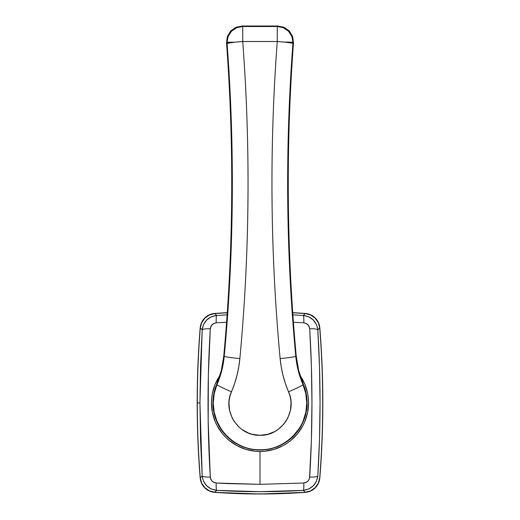 <?xml version="1.0" encoding="UTF-8"?>
<svg xmlns="http://www.w3.org/2000/svg" width="520" height="520" viewBox="0 0 520 520"><rect width="100%" height="100%" fill="white"/><g stroke="black" fill="none" stroke-linecap="round" stroke-linejoin="round"><path stroke-width="0.78" d="M200.213 477.913L200.174 477.958A942.279 942.279 0 0 1 197.184 402.916L197.308 402.916A942.156 942.156 0 0 0 200.291 477.841L202.189 475.943L200.519 439.485L199.953 402.916L197.184 402.916A942.279 942.279 0 0 0 200.174 477.951A942.279 942.279 0 0 0 200.174 477.958L200.291 477.841A942.156 942.156 0 0 1 200.291 327.99L200.213 327.912M319.787 327.912L319.709 327.99A942.156 942.156 0 0 1 319.709 477.841L319.826 477.958A942.279 942.279 0 0 0 319.826 477.951A942.279 942.279 0 0 0 319.826 327.873A942.279 942.279 0 0 1 319.826 477.951L319.787 477.913M227.162 322.238L216.216 322.81L213.993 323.362L211.38 325.559L210.301 328.757L208.358 375.206L208.189 421.623L210.301 477.068L211.386 480.279L212.999 481.904L216.216 483.015L227.162 483.587L260 484.328L260 451.471L264.758 451.237L274.099 449.378L282.893 445.738L286.975 443.287L290.803 440.447L297.538 433.719L302.822 425.802L304.863 421.493L307.625 412.386L308.555 402.916L308.321 398.151L307.625 393.438L304.863 384.332L300.086 375.505A48.555 48.555 0 0 1 260 451.471L260 484.328L303.784 483.015L307.014 481.897L308.62 480.266L309.53 478.185L311.396 439.926L311.954 402.747L311.389 365.697L309.699 328.757L308.614 325.553L306.007 323.356L303.784 322.81L292.838 322.238M260 451.471A48.555 48.555 0 0 1 219.915 375.505L215.137 384.332L212.375 393.438L211.679 398.151L211.445 402.916L212.375 412.386L215.137 421.493L217.178 425.802L222.463 433.719L225.667 437.249L229.197 440.447L237.107 445.738L245.901 449.378L255.242 451.237L260 451.471M305.266 492.323L305.312 492.362A628.186 628.186 0 0 1 214.695 492.362L214.689 492.362A628.186 628.186 0 0 0 305.305 492.362A628.186 628.186 0 0 0 305.312 492.362L305.195 492.251A628.062 628.062 0 0 1 214.806 492.251L214.689 492.362A628.186 628.186 0 0 0 214.695 492.362A628.186 628.186 0 0 1 214.689 492.362C210.697 491.972 207.389 490.471 204.763 487.844L201.584 483.314L200.174 477.958C200.597 481.949 202.124 485.245 204.763 487.844C207.389 490.471 210.697 491.972 214.689 492.362L214.806 492.251A628.062 628.062 0 0 0 305.195 492.251L303.336 490.373L260 491.679L216.665 490.373L214.806 492.251L209.424 490.867L204.886 487.728L201.714 483.216L200.174 477.958A942.279 942.279 0 0 1 200.174 477.951L201.584 483.314L204.763 487.844C202.124 485.245 200.597 481.949 200.174 477.958L201.584 483.308L204.763 487.844L209.326 490.997L214.695 492.362L260 494L305.266 492.323M214.734 313.502L214.689 313.463A628.186 628.186 0 0 1 227.266 312.676A628.186 628.186 0 0 0 214.695 313.463L214.806 313.579A628.062 628.062 0 0 1 227.26 312.806A628.062 628.062 0 0 0 214.806 313.579L216.665 315.452L227.117 314.899L216.665 315.452L214.689 313.463A628.186 628.186 0 0 0 214.689 313.463A628.186 628.186 0 0 1 214.695 313.463C210.697 313.853 207.389 315.354 204.769 317.98L209.326 314.828L214.689 313.463L209.319 314.834L204.763 317.98C207.389 315.354 210.697 313.853 214.689 313.463L211.952 313.905L206.908 316.199L204.763 317.98L201.584 322.511L204.769 317.98C202.124 320.58 200.597 323.875 200.174 327.867A942.279 942.279 0 0 0 197.184 402.916A942.279 942.279 0 0 1 200.174 327.873A942.279 942.279 0 0 0 200.174 327.873C200.597 323.875 202.124 320.58 204.763 317.98L201.584 322.517L200.174 327.873A942.279 942.279 0 0 1 200.174 327.867L200.291 327.99A942.156 942.156 0 0 0 197.308 402.916L199.953 402.916L200.512 366.379L202.189 329.882L200.291 327.938L201.714 322.615L204.886 318.097L209.417 314.958L214.76 313.579L209.417 314.958L204.886 318.097L201.714 322.615L200.291 327.938L202.189 329.882L203.567 324.519L206.726 319.969L211.283 316.81L216.665 315.452A9.425 0.995 86.6 0 0 216.216 322.81L226.583 322.264M305.331 492.362L310.681 490.99L315.237 487.844L310.681 490.99L305.312 492.362C309.303 491.972 312.611 490.471 315.237 487.844L318.416 483.308L319.826 477.951C319.404 481.949 317.876 485.245 315.237 487.844L318.416 483.314L319.826 477.958L318.416 483.314L315.237 487.844C317.876 485.245 319.404 481.949 319.826 477.958A942.279 942.279 0 0 1 319.826 477.958A942.279 942.279 0 0 0 319.826 327.873A942.279 942.279 0 0 0 319.826 327.867C319.404 323.875 317.876 320.58 315.231 317.98L310.674 314.828L315.231 317.98C312.611 315.354 309.303 313.853 305.312 313.463A628.186 628.186 0 0 0 305.305 313.463L303.336 315.452L292.883 314.899L303.336 315.452L305.195 313.579A628.062 628.062 0 0 0 292.74 312.806A628.062 628.062 0 0 1 305.195 313.579L305.312 313.463A628.186 628.186 0 0 0 292.734 312.676A628.186 628.186 0 0 1 305.305 313.463L305.266 313.502M308.048 313.905L310.674 314.828L305.305 313.463A628.186 628.186 0 0 0 292.734 312.676L305.305 313.463C309.303 313.853 312.611 315.354 315.231 317.98L318.416 322.511L319.826 327.867A942.279 942.279 0 0 1 319.826 327.873L318.416 322.511L315.231 317.98C317.876 320.58 319.404 323.875 319.826 327.867L318.416 322.517L315.237 317.98L310.674 314.828L305.312 313.463A628.186 628.186 0 0 1 305.312 313.463L292.734 312.676M227.266 312.676L214.695 313.463L227.266 312.676A628.186 628.186 0 0 0 214.695 313.463L214.669 313.463M319.826 477.951C321.822 452.978 322.816 427.966 322.816 402.916C322.816 427.966 321.822 452.978 319.826 477.951L319.709 477.841A942.156 942.156 0 0 0 319.709 327.99L317.811 329.882L319.481 366.262L320.047 402.753L319.488 439.361L317.811 475.943L316.433 481.312L313.274 485.856L308.718 489.015L303.336 490.373L305.312 492.362A628.186 628.186 0 0 1 305.305 492.362L310.674 490.997L315.237 487.844C312.611 490.471 309.303 491.972 305.312 492.362L260 494L214.695 492.362L209.319 490.99M200.187 327.717L200.33 326.599M200.714 324.87L201.539 322.615M201.584 322.511L200.174 327.873L200.642 325.13M317.356 327.119L317.811 329.882L319.709 327.938L318.286 322.608L315.114 318.097L310.577 314.958L305.24 313.579L310.577 314.958L315.114 318.097L318.286 322.608L319.709 327.99L319.358 325.13M293.417 322.264L303.784 322.81A9.425 0.995 -86.6 0 0 303.336 315.452A9.425 0.995 93.4 0 1 303.784 322.81C307.268 323.317 309.238 325.293 309.699 328.757A9.425 1.794 -3.5 0 1 317.811 329.882A9.425 1.794 176.5 0 0 309.699 328.757C312.709 377.995 312.709 427.434 309.699 477.068A9.425 1.794 3.5 0 0 317.811 475.943A9.425 1.794 -176.5 0 1 309.699 477.068C309.244 480.526 307.268 482.508 303.784 483.015A9.425 0.995 86.6 0 1 303.336 490.373C311.733 489.138 316.563 484.328 317.811 475.943C320.788 427.063 320.788 378.378 317.811 329.882C316.55 321.49 311.727 316.68 303.336 315.452L308.711 316.81L313.267 319.963L316.427 324.506M319.709 477.887L318.286 483.216L315.114 487.728L310.583 490.867L305.24 492.245L310.583 490.867L315.114 487.728L318.286 483.216L319.709 477.887M202.644 478.706L202.189 475.943L200.291 477.887L201.714 483.216L204.886 487.728L209.424 490.867L214.76 492.245L216.665 490.373L211.289 489.015L206.733 485.862L203.573 481.319M303.336 490.373A9.425 0.995 -93.4 0 0 303.784 483.015L260 484.328L216.216 483.015A9.425 0.995 93.4 0 0 216.665 490.373C245.557 492.115 274.443 492.115 303.336 490.373M216.665 490.373A9.425 0.995 -86.6 0 1 216.216 483.015C212.732 482.515 210.763 480.532 210.301 477.068A9.425 1.794 176.5 0 1 202.189 475.943C203.45 484.334 208.273 489.144 216.665 490.373M202.189 475.943A9.425 1.794 -3.5 0 0 210.301 477.068C207.292 427.83 207.292 378.391 210.301 328.757A9.425 1.794 -176.5 0 0 202.189 329.882L199.953 402.916L202.189 475.943M216.216 322.81A9.425 0.995 -93.4 0 1 216.665 315.452C208.267 316.687 203.437 321.497 202.189 329.882A9.425 1.794 3.5 0 1 210.301 328.757C210.756 325.299 212.732 323.317 216.216 322.81M322.816 402.916C322.816 377.858 321.822 352.846 319.826 327.873C321.822 352.846 322.816 377.858 322.816 402.916M200.174 477.951L200.642 480.695M209.326 490.997L211.952 491.92M221.104 428.922L216.781 420.803L214.136 412.048L213.245 402.916L212.888 402.916A47.112 47.112 0 0 0 260 450.028A47.112 47.112 0 0 0 303.342 384.436L302.985 384.566A15.704 0.962 156.8 0 1 288.542 391.775C297.784 411.112 281.567 436.131 260.026 435.292C238.44 436.131 222.235 411.209 231.458 391.775C235.989 381.154 238.791 370.084 239.863 358.585C249.717 253 250.672 147.31 242.73 41.509L242.73 26.52L236.724 27.716L231.628 31.122L228.228 36.212L227.025 42.218L234.669 42.218L242.73 41.509C246.694 94.322 248.436 147.192 247.956 200.129C247.481 253.045 244.784 305.864 239.863 358.585L238.732 367.126L236.951 375.505L234.526 383.721L230.165 395.415L229.327 399.178L228.963 403.007L229.639 410.644L232.141 417.872L234.052 421.226L238.999 427.07L241.989 429.507L248.736 433.166L252.401 434.343L260.026 435.292L267.637 434.337L274.788 431.529L278.044 429.481L283.673 424.275L285.974 421.181L287.872 417.846L290.375 410.592L291.038 402.974L290.667 399.132L289.835 395.401L285.474 383.721L283.049 375.505L281.268 367.126L280.137 358.585C275.217 305.864 272.519 253.045 272.044 200.129C271.564 147.192 273.306 94.322 277.271 41.509L242.73 41.509A15.704 0.709 175.7 0 0 234.669 42.218A15.704 0.709 175.7 0 0 227.071 43.381C231.004 95.556 232.733 147.732 232.258 199.908C231.79 252.025 229.112 304.148 224.231 356.265L223.763 356.142A1884.564 1884.564 0 0 0 226.512 42.868L227.071 43.381A15.704 15.691 -47.1 0 1 242.73 26.52L277.271 26.52L277.836 26L242.164 26L277.836 26L284.115 27.306L289.341 31.018L292.65 36.498L293.488 42.868A1884.564 1884.564 0 0 0 296.238 356.142L298.727 370.669L303.387 384.553L302.985 384.566L305.793 393.536L306.755 402.916L307.112 402.916A47.112 47.112 0 0 0 303.355 384.469A47.112 47.112 0 0 1 307.112 402.916L306.755 402.916L305.87 412.009L303.219 420.81M292.344 43.16L292.929 43.381A15.704 15.691 -132.9 0 0 292.975 42.218L285.331 42.218L292.344 43.16M298.916 428.89L293.098 435.994M307.112 402.916A47.112 47.112 0 0 1 260 450.028A47.112 47.112 0 0 1 216.645 384.469L216.645 384.469A47.112 47.112 0 0 0 212.888 402.916L213.245 402.916L214.201 393.562L217.016 384.566L216.658 384.436L221.28 370.663L223.763 356.174L221.319 370.572L216.658 384.436L221.28 370.663L223.763 356.174M302.978 384.572L303.342 384.436L298.682 370.572L303.355 384.469M218.238 381.582L218.439 381.062L218.238 381.582M301.561 381.069L301.762 381.582L301.561 381.069M296.225 356.142L297.18 363.422L296.225 356.142A1884.564 1884.564 0 0 1 293.488 42.868L292.65 36.498L289.341 31.018L284.115 27.306L277.836 26L277.271 26.52A15.704 15.691 47.1 0 1 292.929 43.381L293.488 42.868L292.929 43.381A15.704 0.709 -175.7 0 0 285.331 42.218A15.704 0.709 -175.7 0 0 277.271 41.509C269.328 147.31 270.283 253 280.137 358.585C281.209 370.084 284.011 381.154 288.542 391.775A15.704 0.962 -23.2 0 0 302.985 384.566L298.272 370.701L295.769 356.265C290.888 304.148 288.21 252.025 287.742 199.908C287.267 147.732 288.997 95.556 292.929 43.381C285.051 147.784 286 252.077 295.769 356.265L296.225 356.142L295.769 356.265A15.704 0.871 174.6 0 1 280.137 358.585A15.704 0.871 -5.4 0 0 295.769 356.265C296.692 366.08 299.097 375.512 302.985 384.566C305.474 390.423 306.735 396.532 306.755 402.916C307.437 427.875 285.031 450.365 260.019 449.728C234.975 450.385 212.563 427.882 213.245 402.916C213.258 396.591 214.519 390.475 217.016 384.566L216.645 384.469M226.512 42.868A1884.564 1884.564 0 0 1 223.763 356.142L224.231 356.265L221.728 370.701L217.016 384.566A15.704 0.962 23.2 0 0 231.458 391.775A15.704 0.962 -156.8 0 1 217.016 384.566C220.903 375.512 223.308 366.08 224.231 356.265A15.704 0.871 5.4 0 0 239.863 358.585A15.704 0.871 -174.6 0 1 224.231 356.265C234 252.077 234.949 147.784 227.071 43.381L234.669 42.218L227.025 42.218A15.704 15.691 132.9 0 0 227.071 43.381L226.512 42.868L227.35 36.498L226.512 42.868M242.164 26L242.73 26.52L242.164 26L235.885 27.306L230.659 31.018L227.35 36.498L230.659 31.018L235.885 27.306L242.164 26M216.613 384.553L221.319 370.572L223.775 356.142M297.18 363.422L298.682 370.572L297.18 363.422M296.238 356.174L298.727 370.669L303.387 384.553M283.445 42.036L292.975 42.218L291.772 36.212L288.373 31.122L283.276 27.716L277.271 26.52L277.271 41.509L283.445 42.036M242.73 41.509L277.271 41.509L277.271 26.52L242.73 26.52L242.73 41.509"/></g></svg>
